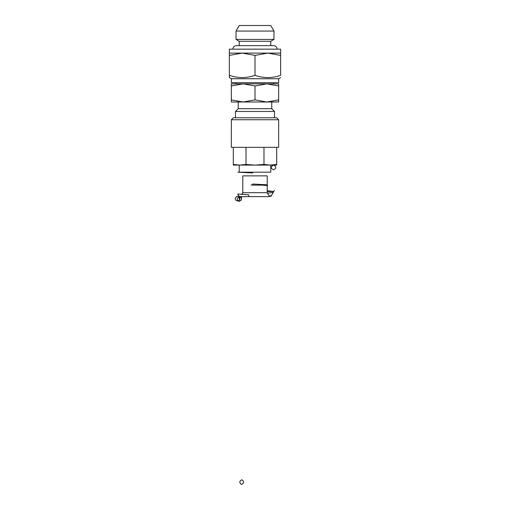 <?xml version="1.0" encoding="UTF-8"?>
<svg xmlns="http://www.w3.org/2000/svg" width="510" height="510" viewBox="0 0 510 510"><rect width="100%" height="100%" fill="white"/><g stroke="black" fill="none" stroke-linecap="round" stroke-linejoin="round"><path stroke-width="0.76" d="M236.41 45.651L239.228 45.651L239.228 41.272L236.015 39.417L236.015 31.065L239.228 25.5L270.772 25.5L273.985 31.065L273.985 39.417L270.772 41.272L270.772 45.651L273.596 45.651L236.41 45.651A3.513 3.513 0 0 0 232.898 49.158M236.015 31.065L273.985 31.065M236.015 39.417L273.985 39.417M239.228 41.272L270.772 41.272M280.634 55.392L280.634 75.308C272.085 78.317 263.542 78.317 255 75.308C246.458 78.317 237.915 78.317 229.366 75.308L229.366 49.158L280.634 49.158L280.634 53.104L267.814 53.104L280.634 55.392L280.634 53.104M229.366 53.104L267.814 53.104L255 55.392L242.186 53.104L255 55.392L255 75.308M280.634 77.596L278.658 78.738L278.658 82.677L231.342 82.677L231.342 78.738L278.658 78.738M231.342 78.738L229.366 77.596L229.366 75.308M229.366 55.392L242.186 53.104M255 55.392L267.814 53.104M273.73 82.677L273.73 83.863M236.27 83.863L236.27 82.677M243.168 83.863L278.658 83.863L278.658 99.89L266.832 102L231.342 102L231.342 85.973L243.168 83.863L255 85.973L243.168 83.863L231.342 83.863L231.342 85.973M266.832 102L255 99.89L266.832 102L278.658 102L278.658 99.89M271.76 102L271.76 108.707L274.52 111.467L235.48 111.467L238.24 108.707L238.24 102M238.24 108.707L271.76 108.707M243.168 102L255 99.89L243.168 102L231.342 99.89M266.832 83.863L255 85.973L266.832 83.863L278.658 85.973M255 99.89L255 85.973M235.48 111.467L235.48 117.772M274.52 117.772L274.52 111.467M231.342 119.748L233.312 117.772L276.688 117.772L278.658 119.748L231.342 119.748L231.342 147.345L278.658 147.345L278.658 119.748M276.688 165.093L276.688 164.443L276.688 165.093L270.338 165.093L276.688 164.443L276.688 147.345M263.982 164.443L270.338 165.093L255 165.093L263.982 164.443L263.982 147.345M246.018 164.443L255 165.093L239.662 165.093L246.018 164.443L246.018 147.345M233.312 165.093L233.312 164.443L239.662 165.093L233.312 165.093L233.312 147.345M270.772 172.189L252.73 172.189L252.73 172.973L237.909 172.189L270.772 172.189L270.772 165.093M267.227 184.792L267.227 175.88L242.773 175.88L242.773 192.697L267.227 192.697L267.227 185.551M267.227 192.697L269.503 196.637L239.426 196.637M269.503 196.637L248.963 196.637L248.548 194.769L237.838 194.01M273.73 191.518L267.578 190.734L267.578 191.518L273.73 191.518L270.772 196.637M269.057 195.872L271.307 195.712L273.252 192.346L267.546 193.252M267.221 184.798L252.73 184.021L252.73 184.805C245.686 185.359 264.824 184.971 265.551 185.277C266.067 185.844 259.086 184.556 267.578 185.602L267.221 184.798M277.102 49.158A3.513 3.513 0 0 0 273.596 45.651M238.967 196.822L239.394 200.06M239.286 201.367L236.028 200.43L235.282 199.225L235.276 198.116L236.736 196.42L238.846 195.987L239.356 196.643C236.5 198.218 236.474 199.792 239.286 201.367C242.142 199.792 242.161 198.218 239.356 196.643L238.336 196.49C240.592 196.592 239.834 200.985 238.329 200.825L238.329 200.825M240.969 200.506L241.727 196.637M273.532 169.824C270.51 168.255 270.51 166.681 273.532 165.093C276.56 166.674 276.56 168.249 273.532 169.824M241.644 484.5C244.169 482.925 244.207 481.351 241.753 479.77C239.228 481.351 239.19 482.925 241.644 484.5M239.228 172.189L239.228 165.093M242.773 192.697L241.74 194.495M273.405 192.085L274.348 190.447M239.215 196.618L237.743 194.068"/></g></svg>
